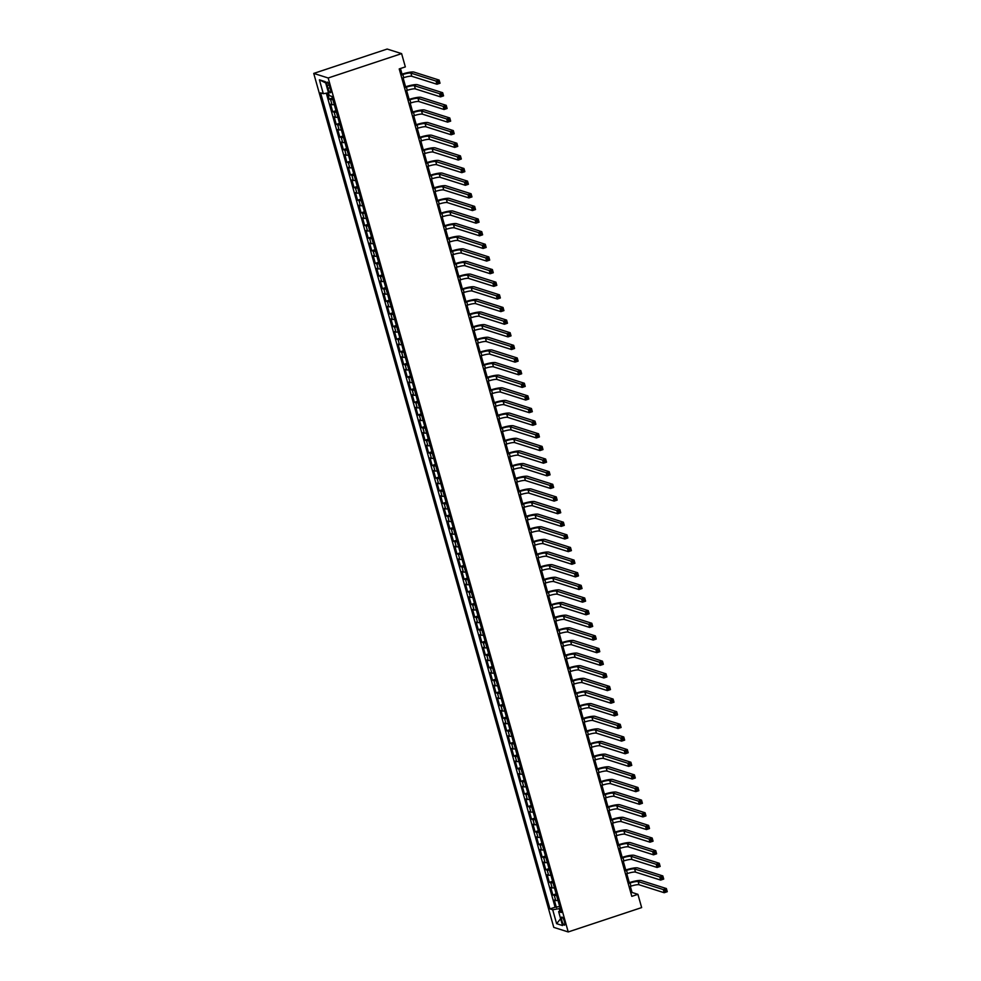 <?xml version="1.0" encoding="UTF-8"?>
<svg xmlns="http://www.w3.org/2000/svg" width="981" height="981" viewBox="0 0 981 981"><rect width="100%" height="100%" fill="white"/><g stroke="black" fill="none" stroke-linecap="round" stroke-linejoin="round"><path stroke-width="1.47" d="M564.406 921.539A4.267 1.079 -108.4 0 0 561.806 917.088A4.267 1.079 -108.4 0 0 561.905 920.742A4.267 1.079 -108.4 0 0 564.492 925.181A4.267 1.079 -108.4 0 0 564.406 921.539M313.736 73.416L553.775 927.376L568.22 931.95L328.181 77.99L313.736 73.416L387.164 49.05L401.609 53.624L328.181 77.99M327.433 92.987L329.162 99.13L332.436 98.051M334.263 104.562A5.334 0.932 164.3 0 1 332.007 104.636L330.585 104.182L332.718 111.76L335.98 110.681M337.82 117.193A5.334 0.932 -15.7 0 1 335.563 117.266L334.141 116.813L336.262 124.403L339.536 123.312M341.363 129.823A5.334 0.932 -15.7 0 1 339.107 129.897L337.685 129.455L339.818 137.033L343.092 135.942M344.92 142.453A5.334 0.932 -15.7 0 1 342.663 142.539L341.241 142.086L343.362 149.664L346.636 148.572M348.463 155.084A5.334 0.932 -15.7 0 1 346.207 155.17L344.785 154.716L346.918 162.294L350.192 161.215M352.02 167.726A5.334 0.932 -15.7 0 1 349.763 167.8L348.341 167.346L350.475 174.925L353.736 173.845M355.576 180.357A5.334 0.932 -15.7 0 1 353.319 180.43L351.885 179.977L354.018 187.555L357.292 186.476M359.12 192.987A5.334 0.932 -15.7 0 1 356.863 193.061L355.441 192.619L357.575 200.198L360.836 199.106M362.676 205.618A5.334 0.932 -15.7 0 1 360.419 205.703L358.997 205.25L361.118 212.828L364.392 211.737M366.22 218.248A5.334 0.932 -15.7 0 1 363.963 218.334L362.541 217.88L364.674 225.458L367.949 224.367M369.776 230.878A5.334 0.932 -15.7 0 1 367.519 230.964L366.097 230.51L368.218 238.089L371.492 237.01M373.32 243.521A5.334 0.932 -15.7 0 1 371.063 243.595L369.641 243.141L371.774 250.719L375.049 249.64M376.876 256.151A5.334 0.932 -15.7 0 1 374.619 256.225L373.197 255.771L375.331 263.362L378.592 262.27M380.42 268.782A5.334 0.932 -15.7 0 1 378.175 268.855L376.741 268.414L378.874 275.992L382.149 274.901M383.976 281.412A5.334 0.932 -15.7 0 1 381.719 281.498L380.297 281.044L382.431 288.622L385.692 287.531M387.532 294.042A5.334 0.932 -15.7 0 1 385.275 294.128L383.841 293.675L385.974 301.253L389.249 300.174M391.076 306.685A5.334 0.932 -15.7 0 1 388.819 306.759L387.397 306.305L389.531 313.883L392.805 312.804M394.632 319.315A5.334 0.932 -15.7 0 1 392.375 319.389L390.953 318.935L393.074 326.514L396.349 325.434M398.176 331.946A5.334 0.932 -15.7 0 1 395.919 332.019L394.497 331.566L396.631 339.156L399.905 338.065M401.732 344.576A5.334 0.932 -15.7 0 1 399.475 344.65L398.053 344.208L400.187 351.787L403.449 350.695M405.276 357.207A5.334 0.932 -15.7 0 1 403.032 357.292L401.597 356.839L403.731 364.417L407.005 363.326M408.832 369.837A5.334 0.932 -15.7 0 1 406.575 369.923L405.153 369.469L407.287 377.047L410.549 375.968M412.388 382.48A5.334 0.932 -15.7 0 1 410.132 382.553L408.697 382.1L410.831 389.678L414.105 388.599M415.932 395.11A5.334 0.932 -15.7 0 1 413.675 395.184L412.253 394.73L414.387 402.308L417.661 401.229M419.488 407.74A5.334 0.932 -15.7 0 1 417.232 407.814L415.809 407.373L417.931 414.951L421.205 413.859M423.032 420.371A5.334 0.932 -15.7 0 1 420.775 420.457L419.353 420.003L421.487 427.581L424.761 426.49M426.588 433.001A5.334 0.932 -15.7 0 1 424.332 433.087L422.909 432.633L425.043 440.211L428.305 439.12M430.132 445.632A5.334 0.932 -15.7 0 1 427.888 445.717L426.453 445.264L428.587 452.842L431.861 451.763M433.688 458.274A5.334 0.932 -15.7 0 1 431.432 458.348L430.009 457.894L432.143 465.472L435.405 464.393M437.244 470.905A5.334 0.932 -15.7 0 1 434.988 470.978L433.553 470.524L435.687 478.103L438.961 477.024M440.788 483.535A5.334 0.932 -15.7 0 1 438.532 483.608L437.109 483.167L439.243 490.745L442.505 489.654M444.344 496.165A5.334 0.932 -15.7 0 1 442.088 496.251L440.665 495.797L442.787 503.376L446.061 502.284M447.888 508.796A5.334 0.932 -15.7 0 1 445.632 508.881L444.209 508.428L446.343 516.006L449.617 514.927M451.444 521.438A5.334 0.932 -15.7 0 1 449.188 521.512L447.765 521.058L449.887 528.636L453.161 527.557M454.988 534.069A5.334 0.932 -15.7 0 1 452.744 534.142L451.309 533.689L453.443 541.267L456.717 540.188M458.544 546.699A5.334 0.932 -15.7 0 1 456.288 546.773L454.865 546.319L456.999 553.909L460.261 552.818M462.1 559.329A5.334 0.932 -15.7 0 1 459.844 559.403L458.409 558.962L460.543 566.54L463.817 565.448M465.644 571.96A5.334 0.932 -15.7 0 1 463.388 572.046L461.965 571.592L464.099 579.17L467.361 578.079M469.2 584.59A5.334 0.932 -15.7 0 1 466.944 584.676L465.521 584.222L467.643 591.801L470.917 590.721M472.744 597.233A5.334 0.932 -15.7 0 1 470.488 597.306L469.065 596.853L471.199 604.431L474.473 603.352M476.3 609.863A5.334 0.932 -15.7 0 1 474.044 609.937L472.621 609.483L474.743 617.061L478.017 615.982M479.844 622.494A5.334 0.932 -15.7 0 1 477.6 622.567L476.165 622.113L478.299 629.704L481.573 628.613M483.4 635.124A5.334 0.932 -15.7 0 1 481.144 635.197L479.721 634.756L481.855 642.334L485.117 641.243M486.956 647.754A5.334 0.932 -15.7 0 1 484.7 647.84L483.265 647.386L485.399 654.965L488.673 653.873M490.5 660.385A5.334 0.932 -15.7 0 1 488.244 660.471L486.821 660.017L488.955 667.595L492.217 666.516M494.056 673.027A5.334 0.932 -15.7 0 1 491.8 673.101L490.377 672.647L492.499 680.225L495.773 679.146M497.6 685.658A5.334 0.932 -15.7 0 1 495.344 685.731L493.921 685.278L496.055 692.856L499.329 691.777M501.156 698.288A5.334 0.932 -15.7 0 1 498.9 698.362L497.477 697.92L499.599 705.498L502.873 704.407M504.7 710.918A5.334 0.932 -15.7 0 1 502.456 711.004L501.021 710.551L503.155 718.129L506.429 717.037M508.256 723.549A5.334 0.932 -15.7 0 1 506 723.635L504.577 723.181L506.711 730.759L509.973 729.68M511.812 736.191A5.334 0.932 -15.7 0 1 509.556 736.265L508.121 735.811L510.255 743.39L513.529 742.31M515.356 748.822A5.334 0.932 -15.7 0 1 513.1 748.895L511.677 748.442L513.811 756.02L517.073 754.941M518.912 761.452A5.334 0.932 -15.7 0 1 516.656 761.526L515.233 761.072L517.355 768.663L520.629 767.571M522.456 774.083A5.334 0.932 -15.7 0 1 520.2 774.156L518.777 773.715L520.911 781.293L524.185 780.202M526.012 786.713A5.334 0.932 -15.7 0 1 523.756 786.799L522.333 786.345L524.455 793.923L527.729 792.832M529.556 799.343A5.334 0.932 -15.7 0 1 527.3 799.429L525.877 798.975L528.011 806.554L531.285 805.475M533.112 811.986A5.334 0.932 -15.7 0 1 530.856 812.06L529.433 811.606L531.567 819.184L534.829 818.105M536.668 824.616A5.334 0.932 -15.7 0 1 534.412 824.69L532.977 824.236L535.111 831.814L538.385 830.735M540.212 837.247A5.334 0.932 -15.7 0 1 537.956 837.32L536.533 836.867L538.667 844.457L541.929 843.366M543.768 849.877A5.334 0.932 -15.7 0 1 541.512 849.951L540.09 849.509L542.211 857.087L545.485 855.996M547.312 862.507A5.334 0.932 -15.7 0 1 545.056 862.593L543.633 862.14L545.767 869.718L549.041 868.626M550.868 875.138A5.334 0.932 -15.7 0 1 548.612 875.224L547.19 874.77L549.311 882.348L552.585 881.269M554.412 887.78A5.334 0.932 -15.7 0 1 552.156 887.854L550.733 887.4L552.867 894.979L556.141 893.899M401.609 53.624L405.337 66.892L399.218 68.928L631.801 896.352L637.92 894.329L632.058 892.465L630.342 886.37M327.2 85.617L327.985 88.4A4.132 1.042 -108.4 0 0 330.487 92.704A4.132 1.042 -108.4 0 0 330.401 89.161L329.616 86.389A4.132 1.042 -108.4 0 0 327.102 82.085A4.132 1.042 -108.4 0 0 327.2 85.617L329.15 84.967M560.752 910.307L558.643 911.656L561.377 912.514L331.983 96.457L329.248 95.586L325.349 81.693L319.414 79.817L323.313 93.71L320.591 92.839L549.973 908.909L552.708 909.767L559.158 908.639L559.795 910.92M558.643 911.656L562.542 925.549L556.607 923.673L552.708 909.767M332.841 99.51A5.334 0.932 164.3 0 1 330.585 99.584L329.162 99.13M326.305 93.183L555.111 907.204L559.685 906.53M557.968 900.411A5.334 0.932 -15.7 0 1 555.712 900.484L554.29 900.031L556.423 907.609M556.546 895.359A5.334 0.932 164.3 0 1 554.29 895.432L552.867 894.979M553.002 882.728A5.334 0.932 164.3 0 1 550.746 882.802L549.311 882.348M549.446 870.086A5.334 0.932 164.3 0 1 547.19 870.172L545.767 869.718M545.89 857.455A5.334 0.932 164.3 0 1 543.646 857.541L542.211 857.087M542.346 844.825A5.334 0.932 164.3 0 1 540.09 844.899L538.667 844.457M538.79 832.195A5.334 0.932 164.3 0 1 536.533 832.268L535.111 831.814M535.246 819.564A5.334 0.932 164.3 0 1 532.99 819.638L531.567 819.184M531.69 806.922A5.334 0.932 164.3 0 1 529.433 807.007L528.011 806.554M528.146 794.291A5.334 0.932 164.3 0 1 525.89 794.377L524.455 793.923M524.59 781.661A5.334 0.932 164.3 0 1 522.333 781.747L520.911 781.293M521.034 769.03A5.334 0.932 164.3 0 1 518.79 769.104L517.355 768.663M517.49 756.4A5.334 0.932 164.3 0 1 515.233 756.474L513.811 756.02M513.934 743.77A5.334 0.932 164.3 0 1 511.677 743.843L510.255 743.39M510.39 731.127A5.334 0.932 164.3 0 1 508.133 731.213L506.711 730.759M506.834 718.497A5.334 0.932 164.3 0 1 504.577 718.582L503.155 718.129M503.29 705.866A5.334 0.932 164.3 0 1 501.033 705.94L499.599 705.498M499.734 693.236A5.334 0.932 164.3 0 1 497.477 693.309L496.055 692.856M496.178 680.606A5.334 0.932 164.3 0 1 493.934 680.679L492.499 680.225M492.634 667.975A5.334 0.932 164.3 0 1 490.377 668.049L488.955 667.595M489.078 655.333A5.334 0.932 164.3 0 1 486.821 655.418L485.399 654.965M485.534 642.702A5.334 0.932 164.3 0 1 483.277 642.788L481.855 642.334M481.978 630.072A5.334 0.932 164.3 0 1 479.721 630.145L478.299 629.704M478.434 617.441A5.334 0.932 164.3 0 1 476.177 617.515L474.743 617.061M474.878 604.811A5.334 0.932 164.3 0 1 472.621 604.885L471.199 604.431M471.321 592.181A5.334 0.932 164.3 0 1 469.077 592.254L467.643 591.801M467.778 579.538A5.334 0.932 164.3 0 1 465.521 579.624L464.099 579.17M464.221 566.908A5.334 0.932 164.3 0 1 461.965 566.993L460.543 566.54M460.678 554.277A5.334 0.932 164.3 0 1 458.421 554.351L456.999 553.909M457.121 541.647A5.334 0.932 164.3 0 1 454.865 541.72L453.443 541.267M453.578 529.017A5.334 0.932 164.3 0 1 451.321 529.09L449.887 528.636M450.021 516.374A5.334 0.932 164.3 0 1 447.765 516.46L446.343 516.006M446.465 503.744A5.334 0.932 164.3 0 1 444.221 503.829L442.787 503.376M442.921 491.113A5.334 0.932 164.3 0 1 440.665 491.187L439.243 490.745M439.365 478.483A5.334 0.932 164.3 0 1 437.109 478.556L435.687 478.103M435.822 465.852A5.334 0.932 164.3 0 1 433.565 465.926L432.143 465.472M432.265 453.222A5.334 0.932 164.3 0 1 430.009 453.296L428.587 452.842M428.722 440.579A5.334 0.932 164.3 0 1 426.465 440.665L425.043 440.211M425.165 427.949A5.334 0.932 164.3 0 1 422.909 428.035L421.487 427.581M421.622 415.319A5.334 0.932 164.3 0 1 419.365 415.392L417.931 414.951M418.065 402.688A5.334 0.932 164.3 0 1 415.809 402.762L414.387 402.308M414.509 390.058A5.334 0.932 164.3 0 1 412.253 390.131L410.831 389.678M410.965 377.427A5.334 0.932 164.3 0 1 408.709 377.501L407.287 377.047M407.409 364.785A5.334 0.932 164.3 0 1 405.153 364.871L403.731 364.417M403.865 352.154A5.334 0.932 164.3 0 1 401.609 352.24L400.187 351.787M400.309 339.524A5.334 0.932 164.3 0 1 398.053 339.598L396.631 339.156M396.765 326.894A5.334 0.932 164.3 0 1 394.509 326.967L393.074 326.514M393.209 314.263A5.334 0.932 164.3 0 1 390.953 314.337L389.531 313.883M389.653 301.621A5.334 0.932 164.3 0 1 387.397 301.707L385.974 301.253M386.109 288.99A5.334 0.932 164.3 0 1 383.853 289.076L382.431 288.622M382.553 276.36A5.334 0.932 164.3 0 1 380.297 276.446L378.874 275.992M379.009 263.73A5.334 0.932 164.3 0 1 376.753 263.803L375.331 263.362M375.453 251.099A5.334 0.932 164.3 0 1 373.197 251.173L371.774 250.719M371.909 238.469A5.334 0.932 164.3 0 1 369.653 238.542L368.218 238.089M368.353 225.826A5.334 0.932 164.3 0 1 366.097 225.912L364.674 225.458M364.797 213.196A5.334 0.932 164.3 0 1 362.541 213.282L361.118 212.828M361.253 200.565A5.334 0.932 164.3 0 1 358.997 200.639L357.575 200.198M357.697 187.935A5.334 0.932 164.3 0 1 355.441 188.009L354.018 187.555M354.153 175.305A5.334 0.932 164.3 0 1 351.897 175.378L350.475 174.925M350.597 162.674A5.334 0.932 164.3 0 1 348.341 162.748L346.918 162.294M347.053 150.032A5.334 0.932 164.3 0 1 344.797 150.118L343.362 149.664M343.497 137.401A5.334 0.932 164.3 0 1 341.241 137.487L339.818 137.033M339.941 124.771A5.334 0.932 164.3 0 1 337.685 124.845L336.262 124.403M336.397 112.141A5.334 0.932 164.3 0 1 334.141 112.214L332.718 111.76M637.92 894.329L641.648 907.584L568.22 931.95M629.287 882.63L626.798 873.74M625.743 870L623.242 861.097M622.187 857.369L619.685 848.467M618.643 844.727L616.142 835.837M615.087 832.096L612.585 823.206M611.543 819.466L609.042 810.576M607.987 806.836L605.485 797.945M604.431 794.205L601.942 785.303M600.887 781.575L598.385 772.672M597.331 768.932L594.829 760.042M593.787 756.302L591.285 747.412M590.231 743.672L587.729 734.781M586.687 731.041L584.186 722.139M583.131 718.411L580.629 709.508M579.575 705.78L577.086 696.878M576.031 693.138L573.529 684.248M572.475 680.507L569.973 671.617M568.931 667.877L566.429 658.987M565.375 655.247L562.873 646.344M561.831 642.616L559.329 633.714M558.275 629.974L555.773 621.083M554.731 617.343L552.229 608.453M551.175 604.713L548.673 595.823M547.619 592.083L545.117 583.192M544.075 579.452L541.573 570.55M540.519 566.822L538.017 557.919M536.975 554.179L534.473 545.289M533.419 541.549L530.917 532.658M529.875 528.918L527.373 520.028M526.319 516.288L523.817 507.385M522.763 503.658L520.261 494.755M519.219 491.027L516.717 482.125M515.663 478.385L513.161 469.494M512.119 465.754L509.617 456.864M508.563 453.124L506.061 444.234M505.019 440.494L502.517 431.591M501.463 427.863L498.961 418.961M497.907 415.233L495.405 406.33M494.363 402.59L491.861 393.7M490.807 389.96L488.305 381.069M487.263 377.329L484.761 368.439M483.707 364.699L481.205 355.796M480.163 352.069L477.661 343.166M476.607 339.426L474.105 330.536M473.05 326.796L470.561 317.905M469.507 314.165L467.005 305.275M465.95 301.535L463.449 292.645M462.407 288.904L459.905 280.002M458.85 276.274L456.349 267.372M455.307 263.631L452.805 254.741M451.75 251.001L449.249 242.111M448.194 238.371L445.705 229.48M444.651 225.74L442.149 216.838M441.094 213.11L438.593 204.207M437.551 200.48L435.049 191.577M433.994 187.837L431.493 178.947M430.451 175.207L427.949 166.316M426.894 162.576L424.393 153.686M423.338 149.946L420.849 141.043M419.794 137.315L417.293 128.413M416.238 124.673L413.737 115.783M412.694 112.042L410.193 103.152M409.138 99.412L406.637 90.522M405.594 86.782L403.093 77.891M402.038 74.151L400.456 68.511M560.188 908.308L559.158 908.639M630.82 892.882L632.058 892.465M328.476 92.815L323.313 93.71M555.111 907.204L549.973 908.909M325.704 82.944L319.414 79.817M556.607 923.673L560.629 918.731M401.854 78.296L403.718 77.683A6.659 1.165 164.3 0 1 411.787 76.273L436.95 84.243L436.067 81.08L439.12 80.074L413.957 72.091A9.994 1.741 -15.7 0 0 401.854 74.213L400.8 74.556M400.959 75.132L402.823 74.519A6.659 1.165 164.3 0 1 410.892 73.109L436.067 81.08L437.759 81.889L438.115 83.152L439.329 82.747L438.973 81.484L437.759 81.889M438.973 81.484L439.12 80.074L440.015 83.226L436.95 84.243L438.115 83.152M440.015 83.226L439.329 82.747M405.398 90.926L407.262 90.313A6.659 1.165 164.3 0 1 415.331 88.903L440.506 96.874L439.611 93.71L442.676 92.704L417.501 84.722A9.994 1.741 -15.7 0 0 405.398 86.843L404.356 87.186M404.515 87.775L406.379 87.15A6.659 1.165 164.3 0 1 414.448 85.739L439.611 93.71L441.303 94.519L441.658 95.782L442.885 95.378L442.529 94.115L441.303 94.519M442.529 94.115L442.676 92.704L443.559 95.856L440.506 96.874L441.658 95.782M443.559 95.856L442.885 95.378M408.954 103.557L410.818 102.944A6.659 1.165 164.3 0 1 418.887 101.534L444.05 109.504L443.167 106.353L446.22 105.335L421.057 97.364A9.994 1.741 -15.7 0 0 408.954 99.473L407.9 99.829M408.059 100.405L409.923 99.78A6.659 1.165 164.3 0 1 418.004 98.37L443.167 106.353L444.859 107.15L445.215 108.413L446.429 108.008L446.085 106.745L444.859 107.15M446.085 106.745L446.22 105.335L447.115 108.486L444.05 109.504L445.215 108.413M447.115 108.486L446.429 108.008M412.498 116.199L414.362 115.574A6.659 1.165 164.3 0 1 422.443 114.164L447.606 122.135L446.711 118.983L449.776 117.965L424.614 109.995A9.994 1.741 -15.7 0 0 412.498 112.104L411.456 112.459M411.615 113.036L413.479 112.423A6.659 1.165 164.3 0 1 421.548 111L446.711 118.983L448.403 119.78L448.758 121.043L449.985 120.638L449.629 119.375L448.403 119.78M449.629 119.375L449.776 117.965L450.659 121.129L447.606 122.135L448.758 121.043M450.659 121.129L449.985 120.638M416.054 128.83L417.918 128.204A6.659 1.165 164.3 0 1 425.987 126.794L451.15 134.777L450.267 131.613L453.32 130.596L428.157 122.625A9.994 1.741 -15.7 0 0 416.054 124.746L415 125.09M415.171 125.666L417.035 125.053A6.659 1.165 164.3 0 1 425.104 123.643L450.267 131.613L451.959 132.423L452.315 133.686L453.541 133.269L453.185 132.006L451.959 132.423M453.185 132.006L453.32 130.596L454.215 133.759L451.15 134.777L452.315 133.686M454.215 133.759L453.541 133.269M419.61 141.46L421.462 140.835A6.659 1.165 164.3 0 1 429.543 139.425L454.706 147.408L453.811 144.244L456.876 143.226L431.714 135.255A9.994 1.741 -15.7 0 0 419.598 137.377L418.556 137.72M418.715 138.296L420.579 137.683A6.659 1.165 164.3 0 1 428.648 136.273L453.811 144.244L455.503 145.053L455.858 146.316L457.085 145.911L456.729 144.648L455.503 145.053M456.729 144.648L456.876 143.226L457.759 146.39L454.706 147.408L455.858 146.316M457.759 146.39L457.085 145.911M423.154 154.091L425.018 153.477A6.659 1.165 164.3 0 1 433.087 152.067L458.25 160.038L457.367 156.874L460.432 155.869L435.257 147.886A9.994 1.741 -15.7 0 0 423.154 150.007L422.1 150.351M422.271 150.939L424.135 150.314A6.659 1.165 164.3 0 1 432.204 148.904L457.367 156.874L459.059 157.683L459.415 158.947L460.641 158.542L460.285 157.279L459.059 157.683M460.285 157.279L460.432 155.869L461.315 159.02L458.25 160.038L459.415 158.947M461.315 159.02L460.641 158.542M426.71 166.721L428.574 166.108A6.659 1.165 164.3 0 1 436.643 164.698L461.806 172.668L460.923 169.517L463.976 168.499L438.814 160.516A9.994 1.741 -15.7 0 0 426.71 162.638L425.656 162.981M425.815 163.569L427.679 162.944A6.659 1.165 164.3 0 1 435.748 161.534L460.923 169.517L462.615 170.314L462.971 171.577L464.185 171.172L463.829 169.909L462.615 170.314M463.829 169.909L463.976 168.499L464.859 171.65L461.806 172.668L462.971 171.577M464.859 171.65L464.185 171.172M430.254 179.351L432.118 178.738A6.659 1.165 164.3 0 1 440.187 177.328L465.362 185.299L464.467 182.147L467.532 181.129L442.357 173.159A9.994 1.741 -15.7 0 0 430.254 175.268L429.212 175.624M429.371 176.2L431.235 175.574A6.659 1.165 164.3 0 1 439.304 174.164L464.467 182.147L466.159 182.944L466.515 184.207L467.741 183.803L467.385 182.54L466.159 182.944M467.385 182.54L467.532 181.129L468.415 184.281L465.362 185.299L466.515 184.207M468.415 184.281L467.741 183.803M433.81 191.994L435.674 191.369A6.659 1.165 164.3 0 1 443.743 189.958L468.906 197.929L468.023 194.778L471.076 193.76L445.914 185.789A9.994 1.741 -15.7 0 0 433.81 187.898L432.756 188.254M432.915 188.83L434.779 188.217A6.659 1.165 164.3 0 1 442.86 186.807L468.023 194.778L469.715 195.575L470.071 196.838L471.285 196.433L470.941 195.17L469.715 195.575M470.941 195.17L471.076 193.76L471.971 196.923L468.906 197.929L470.071 196.838M471.971 196.923L471.285 196.433M437.354 204.624L439.218 203.999A6.659 1.165 164.3 0 1 447.287 202.589L472.462 210.572L471.567 207.408L474.632 206.39L449.47 198.42A9.994 1.741 -15.7 0 0 437.354 200.541L436.312 200.884M436.471 201.461L438.335 200.847A6.659 1.165 164.3 0 1 446.404 199.437L471.567 207.408L473.259 208.217L473.615 209.48L474.841 209.076L474.485 207.813L473.259 208.217M474.485 207.813L474.632 206.39L475.515 209.554L472.462 210.572L473.615 209.48M475.515 209.554L474.841 209.076M440.91 217.255L442.774 216.642A6.659 1.165 164.3 0 1 450.843 215.219L476.006 223.202L475.123 220.038L478.176 219.021L453.014 211.05A9.994 1.741 -15.7 0 0 440.91 213.171L439.856 213.515M440.028 214.091L441.879 213.478A6.659 1.165 164.3 0 1 449.96 212.068L475.123 220.038L476.815 220.848L477.171 222.111L478.397 221.706L478.041 220.443L476.815 220.848M478.041 220.443L478.176 219.021L479.071 222.184L476.006 223.202L477.171 222.111M479.071 222.184L478.397 221.706M444.467 229.885L446.318 229.272A6.659 1.165 164.3 0 1 454.399 227.862L479.562 235.832L478.667 232.669L481.732 231.663L456.57 223.68A9.994 1.741 -15.7 0 0 444.454 225.802L443.412 226.145M443.571 226.734L445.435 226.108A6.659 1.165 164.3 0 1 453.504 224.698L478.667 232.669L480.359 233.478L480.715 234.741L481.941 234.336L481.585 233.073L480.359 233.478M481.585 233.073L481.732 231.663L482.615 234.815L479.562 235.832L480.715 234.741M482.615 234.815L481.941 234.336M448.01 242.515L449.874 241.902A6.659 1.165 164.3 0 1 457.943 240.492L483.106 248.463L482.223 245.311L485.288 244.294L460.114 236.311A9.994 1.741 -15.7 0 0 448.01 238.432L446.956 238.788M447.128 239.364L448.991 238.739A6.659 1.165 164.3 0 1 457.06 237.328L482.223 245.311L483.915 246.108L484.271 247.371L485.497 246.967L485.141 245.704L483.915 246.108M485.141 245.704L485.288 244.294L486.171 247.445L483.106 248.463L484.271 247.371M486.171 247.445L485.497 246.967M451.567 255.146L453.43 254.533A6.659 1.165 164.3 0 1 461.499 253.123L486.662 261.093L485.779 257.942L488.832 256.924L463.67 248.953A9.994 1.741 -15.7 0 0 451.567 251.062L450.512 251.418M450.671 251.994L452.535 251.381A6.659 1.165 164.3 0 1 460.604 249.959L485.779 257.942L487.471 258.739L487.827 260.002L489.041 259.597L488.685 258.334L487.471 258.739M488.685 258.334L488.832 256.924L489.715 260.088L486.662 261.093L487.827 260.002M489.715 260.088L489.041 259.597M455.11 267.788L456.974 267.163A6.659 1.165 164.3 0 1 465.043 265.753L490.218 273.724L489.323 270.572L492.388 269.554L467.214 261.584A9.994 1.741 -15.7 0 0 455.11 263.693L454.068 264.048M454.228 264.625L456.091 264.012A6.659 1.165 164.3 0 1 464.16 262.601L489.323 270.572L491.015 271.369L491.371 272.644L492.597 272.228L492.241 270.964L491.015 271.369M492.241 270.964L492.388 269.554L493.271 272.718L490.218 273.724L491.371 272.644M493.271 272.718L492.597 272.228M458.667 280.419L460.53 279.793A6.659 1.165 164.3 0 1 468.599 278.383L493.762 286.366L492.879 283.202L495.932 282.185L470.77 274.214A9.994 1.741 -15.7 0 0 458.667 276.335L457.612 276.679M457.771 277.255L459.635 276.642A6.659 1.165 164.3 0 1 467.716 275.232L492.879 283.202L494.571 284.012L494.927 285.275L496.141 284.87L495.785 283.607L494.571 284.012M495.785 283.607L495.932 282.185L496.827 285.348L493.762 286.366L494.927 285.275M496.827 285.348L496.141 284.87M462.21 293.049L464.074 292.436A6.659 1.165 164.3 0 1 472.143 291.014L497.318 298.997L496.423 295.833L499.488 294.827L474.326 286.844A9.994 1.741 -15.7 0 0 462.21 288.966L461.168 289.309M461.328 289.886L463.191 289.272A6.659 1.165 164.3 0 1 471.26 287.862L496.423 295.833L498.115 296.642L498.471 297.905L499.697 297.501L499.341 296.237L498.115 296.642M499.341 296.237L499.488 294.827L500.371 297.979L497.318 298.997L498.471 297.905M500.371 297.979L499.697 297.501M465.767 305.68L467.63 305.066A6.659 1.165 164.3 0 1 475.699 303.656L500.862 311.627L499.979 308.463L503.032 307.458L477.87 299.475A9.994 1.741 -15.7 0 0 465.767 301.596L464.712 301.94M464.884 302.528L466.735 301.903A6.659 1.165 164.3 0 1 474.816 300.493L499.979 308.463L501.671 309.273L502.027 310.536L503.253 310.131L502.897 308.868L501.671 309.273M502.897 308.868L503.032 307.458L503.927 310.609L500.862 311.627L502.027 310.536M503.927 310.609L503.253 310.131M469.323 318.31L471.174 317.697A6.659 1.165 164.3 0 1 479.255 316.287L504.418 324.257L503.523 321.106L506.588 320.088L481.426 312.117A9.994 1.741 -15.7 0 0 469.31 314.227L468.268 314.582M468.428 315.159L470.291 314.533A6.659 1.165 164.3 0 1 478.36 313.123L503.523 321.106L505.215 321.903L505.571 323.166L506.797 322.761L506.441 321.498L505.215 321.903M506.441 321.498L506.588 320.088L507.471 323.24L504.418 324.257L505.571 323.166M507.471 323.24L506.797 322.761M472.867 330.953L474.73 330.327A6.659 1.165 164.3 0 1 482.799 328.917L507.962 336.888L507.079 333.736L510.145 332.718L484.97 324.748A9.994 1.741 -15.7 0 0 472.867 326.857L471.812 327.213M471.984 327.789L473.848 327.176A6.659 1.165 164.3 0 1 481.916 325.753L507.079 333.736L508.771 334.533L509.127 335.796L510.353 335.392L509.997 334.129L508.771 334.533M509.997 334.129L510.145 332.718L511.027 335.882L507.962 336.888L509.127 335.796M511.027 335.882L510.353 335.392M476.423 343.583L478.287 342.958A6.659 1.165 164.3 0 1 486.355 341.547L511.518 349.53L510.635 346.367L513.688 345.349L488.526 337.378A9.994 1.741 -15.7 0 0 476.423 339.5L475.368 339.843M475.527 340.419L477.391 339.806A6.659 1.165 164.3 0 1 485.46 338.396L510.635 346.367L512.327 347.176L512.683 348.439L513.897 348.022L513.541 346.759L512.327 347.176M513.541 346.759L513.688 345.349L514.571 348.513L511.518 349.53L512.683 348.439M514.571 348.513L513.897 348.022M479.967 356.213L481.83 355.588A6.659 1.165 164.3 0 1 489.899 354.178L515.074 362.161L514.179 358.997L517.245 357.979L492.07 350.009A9.994 1.741 -15.7 0 0 479.967 352.13L478.924 352.473M479.084 353.05L480.948 352.437A6.659 1.165 164.3 0 1 489.016 351.026L514.179 358.997L515.871 359.806L516.227 361.069L517.453 360.665L517.097 359.402L515.871 359.806M517.097 359.402L517.245 357.979L518.127 361.143L515.074 362.161L516.227 361.069M518.127 361.143L517.453 360.665M483.523 368.844L485.387 368.231A6.659 1.165 164.3 0 1 493.455 366.82L518.618 374.791L517.735 371.627L520.788 370.622L495.626 362.639A9.994 1.741 -15.7 0 0 483.523 364.76L482.468 365.104M482.627 365.692L484.491 365.067A6.659 1.165 164.3 0 1 492.572 363.657L517.735 371.627L519.427 372.437L519.783 373.7L520.997 373.295L520.641 372.032L519.427 372.437M520.641 372.032L520.788 370.622L521.684 373.773L518.618 374.791L519.783 373.7M521.684 373.773L520.997 373.295M487.067 381.474L488.93 380.861A6.659 1.165 164.3 0 1 496.999 379.451L522.174 387.421L521.279 384.27L524.345 383.252L499.182 375.269A9.994 1.741 -15.7 0 0 487.067 377.391L486.024 377.734M486.184 378.323L488.048 377.697A6.659 1.165 164.3 0 1 496.116 376.287L521.279 384.27L522.971 385.067L523.327 386.33L524.553 385.925L524.197 384.662L522.971 385.067M524.197 384.662L524.345 383.252L525.227 386.404L522.174 387.421L523.327 386.33M525.227 386.404L524.553 385.925M490.623 394.104L492.487 393.491A6.659 1.165 164.3 0 1 500.555 392.081L525.718 400.052L524.835 396.9L527.888 395.883L502.726 387.912A9.994 1.741 -15.7 0 0 490.623 390.021L489.568 390.377M489.74 390.953L491.591 390.328A6.659 1.165 164.3 0 1 499.672 388.917L524.835 396.9L526.527 397.697L526.883 398.96L528.109 398.556L527.753 397.293L526.527 397.697M527.753 397.293L527.888 395.883L528.784 399.034L525.718 400.052L526.883 398.96M528.784 399.034L528.109 398.556M494.166 406.747L496.03 406.122A6.659 1.165 164.3 0 1 504.111 404.712L529.274 412.682L528.379 409.531L531.444 408.513L506.282 400.542A9.994 1.741 -15.7 0 0 494.166 402.651L493.124 403.007M493.284 403.583L495.147 402.97A6.659 1.165 164.3 0 1 503.216 401.56L528.379 409.531L530.071 410.328L530.427 411.591L531.653 411.186L531.297 409.923L530.071 410.328M531.297 409.923L531.444 408.513L532.327 411.677L529.274 412.682L530.427 411.591M532.327 411.677L531.653 411.186M497.723 419.377L499.587 418.752A6.659 1.165 164.3 0 1 507.655 417.342L532.818 425.325L531.935 422.161L534.988 421.143L509.826 413.173A9.994 1.741 -15.7 0 0 497.723 415.294L496.668 415.637M496.84 416.214L498.704 415.601A6.659 1.165 164.3 0 1 506.772 414.19L531.935 422.161L533.627 422.97L533.983 424.233L535.209 423.829L534.853 422.553L533.627 422.97M534.853 422.553L534.988 421.143L535.884 424.307L532.818 425.325L533.983 424.233M535.884 424.307L535.209 423.829M501.279 432.008L503.143 431.395A6.659 1.165 164.3 0 1 511.211 429.972L536.374 437.955L535.491 434.791L538.544 433.774L513.382 425.803A9.994 1.741 -15.7 0 0 501.279 427.924L500.224 428.268M500.384 428.844L502.247 428.231A6.659 1.165 164.3 0 1 510.316 426.821L535.491 434.791L537.183 435.601L537.527 436.864L538.753 436.459L538.397 435.196L537.183 435.601M538.397 435.196L538.544 433.774L539.427 436.937L536.374 437.955L537.527 436.864M539.427 436.937L538.753 436.459M504.823 444.638L506.687 444.025A6.659 1.165 164.3 0 1 514.755 442.615L539.93 450.586L539.035 447.422L542.101 446.416L516.926 438.433A9.994 1.741 -15.7 0 0 504.823 440.555L503.78 440.898M503.94 441.487L505.804 440.861A6.659 1.165 164.3 0 1 513.872 439.451L539.035 447.422L540.727 448.231L541.083 449.494L542.309 449.09L541.953 447.827L540.727 448.231M541.953 447.827L542.101 446.416L542.984 449.568L539.93 450.586L541.083 449.494M542.984 449.568L542.309 449.09M508.379 457.269L510.243 456.656A6.659 1.165 164.3 0 1 518.311 455.245L543.474 463.216L542.591 460.064L545.644 459.047L520.482 451.064A9.994 1.741 -15.7 0 0 508.379 453.185L507.324 453.541M507.484 454.117L509.347 453.492A6.659 1.165 164.3 0 1 517.416 452.082L542.591 460.064L544.283 460.862L544.639 462.125L545.853 461.72L545.497 460.457L544.283 460.862M545.497 460.457L545.644 459.047L546.54 462.198L543.474 463.216L544.639 462.125M546.54 462.198L545.853 461.72M511.923 469.899L513.786 469.286A6.659 1.165 164.3 0 1 521.855 467.876L547.03 475.846L546.135 472.695L549.201 471.677L524.038 463.706A9.994 1.741 -15.7 0 0 511.923 465.816L510.88 466.171M511.04 466.748L512.904 466.134A6.659 1.165 164.3 0 1 520.972 464.712L546.135 472.695L547.827 473.492L548.183 474.755L549.409 474.35L549.053 473.087L547.827 473.492M549.053 473.087L549.201 471.677L550.083 474.841L547.03 475.846L548.183 474.755M550.083 474.841L549.409 474.35M515.479 482.542L517.343 481.916A6.659 1.165 164.3 0 1 525.411 480.506L550.574 488.477L549.691 485.325L552.744 484.307L527.582 476.337A9.994 1.741 -15.7 0 0 515.479 478.446L514.424 478.802M514.596 479.378L516.447 478.765A6.659 1.165 164.3 0 1 524.528 477.355L549.691 485.325L551.383 486.122L551.739 487.385L552.965 486.981L552.61 485.718L551.383 486.122M552.61 485.718L552.744 484.307L553.64 487.471L550.574 488.477L551.739 487.385M553.64 487.471L552.965 486.981M519.023 495.172L520.886 494.547A6.659 1.165 164.3 0 1 528.967 493.136L554.13 501.119L553.235 497.956L556.301 496.938L531.138 488.967A9.994 1.741 -15.7 0 0 519.023 491.089L517.98 491.432M518.14 492.008L520.004 491.395A6.659 1.165 164.3 0 1 528.072 489.985L553.235 497.956L554.927 498.765L555.283 500.028L556.509 499.623L556.153 498.36L554.927 498.765M556.153 498.36L556.301 496.938L557.183 500.102L554.13 501.119L555.283 500.028M557.183 500.102L556.509 499.623M522.579 507.802L524.443 507.189A6.659 1.165 164.3 0 1 532.511 505.767L557.674 513.75L556.791 510.586L559.844 509.58L534.682 501.598A9.994 1.741 -15.7 0 0 522.579 503.719L521.524 504.062M521.696 504.639L523.56 504.026A6.659 1.165 164.3 0 1 531.628 502.615L556.791 510.586L558.483 511.395L558.839 512.658L560.065 512.254L559.71 510.991L558.483 511.395M559.71 510.991L559.844 509.58L560.74 512.732L557.674 513.75L558.839 512.658M560.74 512.732L560.065 512.254M526.135 520.433L527.999 519.82A6.659 1.165 164.3 0 1 536.067 518.409L561.23 526.38L560.347 523.216L563.401 522.211L538.238 514.228A9.994 1.741 -15.7 0 0 526.135 516.349L525.08 516.693M525.24 517.281L527.104 516.656A6.659 1.165 164.3 0 1 535.172 515.246L560.347 523.216L562.039 524.026L562.383 525.289L563.609 524.884L563.253 523.621L562.039 524.026M563.253 523.621L563.401 522.211L564.283 525.362L561.23 526.38L562.383 525.289M564.283 525.362L563.609 524.884M529.679 533.063L531.543 532.45A6.659 1.165 164.3 0 1 539.611 531.04L564.786 539.01L563.891 535.859L566.957 534.841L541.782 526.871A9.994 1.741 -15.7 0 0 529.679 528.98L528.636 529.335M528.796 529.912L530.66 529.286A6.659 1.165 164.3 0 1 538.728 527.876L563.891 535.859L565.583 536.656L565.939 537.919L567.165 537.514L566.81 536.251L565.583 536.656M566.81 536.251L566.957 534.841L567.84 537.993L564.786 539.01L565.939 537.919M567.84 537.993L567.165 537.514M533.235 545.706L535.099 545.08A6.659 1.165 164.3 0 1 543.167 543.67L568.33 551.641L567.447 548.489L570.501 547.472L545.338 539.501A9.994 1.741 -15.7 0 0 533.235 541.61L532.18 541.966M532.34 542.542L534.204 541.929A6.659 1.165 164.3 0 1 542.272 540.506L567.447 548.489L569.139 549.286L569.495 550.549L570.709 550.145L570.353 548.882L569.139 549.286M570.353 548.882L570.501 547.472L571.396 550.635L568.33 551.641L569.495 550.549M571.396 550.635L570.709 550.145M536.779 558.336L538.643 557.711A6.659 1.165 164.3 0 1 546.711 556.301L571.886 564.283L570.991 561.12L574.057 560.102L548.894 552.131A9.994 1.741 -15.7 0 0 536.779 554.253L535.736 554.596M535.896 555.172L537.76 554.559A6.659 1.165 164.3 0 1 545.828 553.149L570.991 561.12L572.683 561.929L573.039 563.192L574.265 562.775L573.91 561.512L572.683 561.929M573.91 561.512L574.057 560.102L574.94 563.266L571.886 564.283L573.039 563.192M574.94 563.266L574.265 562.775M540.335 570.967L542.199 570.341A6.659 1.165 164.3 0 1 550.267 568.931L575.43 576.914L574.547 573.75L577.601 572.732L552.438 564.762A9.994 1.741 -15.7 0 0 540.335 566.883L539.28 567.226M539.452 567.803L541.304 567.19A6.659 1.165 164.3 0 1 549.385 565.779L574.547 573.75L576.239 574.559L576.595 575.822L577.821 575.418L577.466 574.155L576.239 574.559M577.466 574.155L577.601 572.732L578.496 575.896L575.43 576.914L576.595 575.822M578.496 575.896L577.821 575.418M543.879 583.597L545.743 582.984A6.659 1.165 164.3 0 1 553.824 581.574L578.986 589.544L578.091 586.38L581.157 585.375L555.994 577.392A9.994 1.741 -15.7 0 0 543.879 579.513L542.836 579.857M542.996 580.445L544.86 579.82A6.659 1.165 164.3 0 1 552.928 578.41L578.091 586.38L579.783 587.19L580.139 588.453L581.365 588.048L581.01 586.785L579.783 587.19M581.01 586.785L581.157 585.375L582.04 588.526L578.986 589.544L580.139 588.453M582.04 588.526L581.365 588.048M547.435 596.227L549.299 595.614A6.659 1.165 164.3 0 1 557.367 594.204L582.53 602.175L581.647 599.023L584.701 598.005L559.538 590.022A9.994 1.741 -15.7 0 0 547.435 592.144L546.38 592.487M546.552 593.076L548.416 592.45A6.659 1.165 164.3 0 1 556.485 591.04L581.647 599.023L583.339 599.82L583.695 601.083L584.921 600.679L584.566 599.416L583.339 599.82M584.566 599.416L584.701 598.005L585.596 601.157L582.53 602.175L583.695 601.083M585.596 601.157L584.921 600.679M550.991 608.858L552.855 608.245A6.659 1.165 164.3 0 1 560.924 606.834L586.086 614.805L585.203 611.654L588.257 610.636L563.094 602.665A9.994 1.741 -15.7 0 0 550.991 604.774L549.936 605.13M550.096 605.706L551.96 605.081A6.659 1.165 164.3 0 1 560.028 603.671L585.203 611.654L586.896 612.451L587.239 613.714L588.465 613.309L588.11 612.046L586.896 612.451M588.11 612.046L588.257 610.636L589.14 613.787L586.086 614.805L587.239 613.714M589.14 613.787L588.465 613.309M554.535 621.5L556.399 620.875A6.659 1.165 164.3 0 1 564.467 619.465L589.642 627.435L588.747 624.284L591.813 623.266L566.638 615.295A9.994 1.741 -15.7 0 0 554.535 617.405L553.492 617.76M553.652 618.337L555.516 617.723A6.659 1.165 164.3 0 1 563.585 616.313L588.747 624.284L590.439 625.081L590.795 626.344L592.021 625.939L591.666 624.676L590.439 625.081M591.666 624.676L591.813 623.266L592.696 626.43L589.642 627.435L590.795 626.344M592.696 626.43L592.021 625.939M558.091 634.131L559.955 633.505A6.659 1.165 164.3 0 1 568.024 632.095L593.186 640.078L592.303 636.914L595.357 635.896L570.194 627.926A9.994 1.741 -15.7 0 0 558.091 630.047L557.036 630.391M557.196 630.967L559.06 630.354A6.659 1.165 164.3 0 1 567.128 628.944L592.303 636.914L593.995 637.724L594.351 638.987L595.565 638.57L595.209 637.307L593.995 637.724M595.209 637.307L595.357 635.896L596.252 639.06L593.186 640.078L594.351 638.987M596.252 639.06L595.565 638.57M561.635 646.761L563.499 646.148A6.659 1.165 164.3 0 1 571.567 644.725L596.742 652.708L595.847 649.545L598.913 648.527L573.75 640.556A9.994 1.741 -15.7 0 0 561.635 642.678L560.592 643.021M560.752 643.597L562.616 642.984A6.659 1.165 164.3 0 1 570.684 641.574L595.847 649.545L597.539 650.354L597.895 651.617L599.121 651.212L598.766 649.949L597.539 650.354M598.766 649.949L598.913 648.527L599.796 651.691L596.742 652.708L597.895 651.617M599.796 651.691L599.121 651.212M565.191 659.391L567.055 658.778A6.659 1.165 164.3 0 1 575.124 657.368L600.286 665.339L599.403 662.175L602.457 661.169L577.294 653.187A9.994 1.741 -15.7 0 0 565.191 655.308L564.136 655.651M564.296 656.24L566.16 655.615A6.659 1.165 164.3 0 1 574.241 654.204L599.403 662.175L601.095 662.984L601.451 664.247L602.677 663.843L602.322 662.58L601.095 662.984M602.322 662.58L602.457 661.169L603.352 664.321L600.286 665.339L601.451 664.247M603.352 664.321L602.677 663.843M568.735 672.022L570.599 671.409A6.659 1.165 164.3 0 1 578.68 669.998L603.842 677.969L602.947 674.818L606.013 673.8L580.85 665.817A9.994 1.741 -15.7 0 0 568.735 667.938L567.692 668.294M567.852 668.87L569.716 668.245A6.659 1.165 164.3 0 1 577.784 666.835L602.947 674.818L604.639 675.615L604.995 676.878L606.221 676.473L605.866 675.21L604.639 675.615M605.866 675.21L606.013 673.8L606.896 676.951L603.842 677.969L604.995 676.878M606.896 676.951L606.221 676.473M572.291 684.652L574.155 684.039A6.659 1.165 164.3 0 1 582.224 682.629L607.386 690.599L606.503 687.448L609.557 686.43L584.394 678.46A9.994 1.741 -15.7 0 0 572.291 680.569L571.236 680.924M571.408 681.501L573.272 680.888A6.659 1.165 164.3 0 1 581.341 679.465L606.503 687.448L608.195 688.245L608.551 689.508L609.777 689.103L609.422 687.84L608.195 688.245M609.422 687.84L609.557 686.43L610.452 689.594L607.386 690.599L608.551 689.508M610.452 689.594L609.777 689.103M575.847 697.295L577.711 696.669A6.659 1.165 164.3 0 1 585.78 695.259L610.942 703.23L610.059 700.078L613.113 699.061L587.95 691.09A9.994 1.741 -15.7 0 0 575.847 693.199L574.792 693.555M574.952 694.131L576.816 693.518A6.659 1.165 164.3 0 1 584.884 692.108L610.059 700.078L611.739 700.875L612.095 702.138L613.321 701.734L612.966 700.471L611.739 700.875M612.966 700.471L613.113 699.061L613.996 702.224L610.942 703.23L612.095 702.138M613.996 702.224L613.321 701.734M579.391 709.925L581.255 709.3A6.659 1.165 164.3 0 1 589.323 707.89L614.486 715.872L613.603 712.709L616.669 711.691L591.494 703.72A9.994 1.741 -15.7 0 0 579.391 705.842L578.336 706.185M578.508 706.761L580.372 706.148A6.659 1.165 164.3 0 1 588.441 704.738L613.603 712.709L615.295 713.518L615.651 714.781L616.877 714.376L616.522 713.113L615.295 713.518M616.522 713.113L616.669 711.691L617.552 714.855L614.486 715.872L615.651 714.781M617.552 714.855L616.877 714.376M582.947 722.556L584.811 721.942A6.659 1.165 164.3 0 1 592.88 720.52L618.042 728.503L617.159 725.339L620.213 724.321L595.05 716.351A9.994 1.741 -15.7 0 0 582.947 718.472L581.892 718.815M582.052 719.392L583.916 718.779A6.659 1.165 164.3 0 1 591.984 717.369L617.159 725.339L618.852 726.148L619.207 727.412L620.421 727.007L620.066 725.744L618.852 726.148M620.066 725.744L620.213 724.321L621.108 727.485L618.042 728.503L619.207 727.412M621.108 727.485L620.421 727.007M586.491 735.186L588.355 734.573A6.659 1.165 164.3 0 1 596.423 733.163L621.598 741.133L620.703 737.97L623.769 736.964L598.594 728.981A9.994 1.741 -15.7 0 0 586.491 731.103L585.449 731.446M585.608 732.034L587.472 731.409A6.659 1.165 164.3 0 1 595.541 729.999L620.703 737.97L622.395 738.779L622.751 740.042L623.977 739.637L623.622 738.374L622.395 738.779M623.622 738.374L623.769 736.964L624.652 740.115L621.598 741.133L622.751 740.042M624.652 740.115L623.977 739.637M590.047 747.816L591.911 747.203A6.659 1.165 164.3 0 1 599.98 745.793L625.142 753.764L624.259 750.612L627.313 749.594L602.15 741.611A9.994 1.741 -15.7 0 0 590.047 743.733L588.992 744.088M589.152 744.665L591.016 744.039A6.659 1.165 164.3 0 1 599.097 742.629L624.259 750.612L625.952 751.409L626.307 752.672L627.533 752.268L627.178 751.005L625.952 751.409M627.178 751.005L627.313 749.594L628.208 752.746L625.142 753.764L626.307 752.672M628.208 752.746L627.533 752.268M593.591 760.459L595.455 759.834A6.659 1.165 164.3 0 1 603.536 758.423L628.698 766.394L627.803 763.243L630.869 762.225L605.706 754.254A9.994 1.741 -15.7 0 0 593.591 756.363L592.549 756.719M592.708 757.295L594.572 756.682A6.659 1.165 164.3 0 1 602.641 755.26L627.803 763.243L629.495 764.04L629.851 765.303L631.077 764.898L630.722 763.635L629.495 764.04M630.722 763.635L630.869 762.225L631.752 765.388L628.698 766.394L629.851 765.303M631.752 765.388L631.077 764.898M597.147 773.089L599.011 772.464A6.659 1.165 164.3 0 1 607.08 771.054L632.242 779.037L631.359 775.873L634.413 774.855L609.25 766.884A9.994 1.741 -15.7 0 0 597.147 769.006L596.092 769.349M596.264 769.926L598.128 769.312A6.659 1.165 164.3 0 1 606.197 767.902L631.359 775.873L633.052 776.682L633.407 777.945L634.633 777.528L634.278 776.265L633.052 776.682M634.278 776.265L634.413 774.855L635.308 778.019L632.242 779.037L633.407 777.945M635.308 778.019L634.633 777.528M600.703 785.72L602.567 785.094A6.659 1.165 164.3 0 1 610.636 783.684L635.798 791.667L634.915 788.503L637.969 787.485L612.806 779.515A9.994 1.741 -15.7 0 0 600.703 781.636L599.649 781.98M599.808 782.556L601.672 781.943A6.659 1.165 164.3 0 1 609.741 780.533L634.915 788.503L636.595 789.313L636.951 790.576L638.177 790.171L637.822 788.908L636.595 789.313M637.822 788.908L637.969 787.485L638.852 790.649L635.798 791.667L636.951 790.576M638.852 790.649L638.177 790.171M604.247 798.35L606.111 797.737A6.659 1.165 164.3 0 1 614.18 796.327L639.342 804.297L638.459 801.134L641.525 800.128L616.35 792.145A9.994 1.741 -15.7 0 0 604.247 794.267L603.192 794.61M603.364 795.186L605.228 794.573A6.659 1.165 164.3 0 1 613.297 793.163L638.459 801.134L640.152 801.943L640.507 803.206L641.733 802.801L641.378 801.538L640.152 801.943M641.378 801.538L641.525 800.128L642.408 803.28L639.342 804.297L640.507 803.206M642.408 803.28L641.733 802.801M607.803 810.98L609.667 810.367A6.659 1.165 164.3 0 1 617.736 808.957L642.898 816.928L642.015 813.776L645.069 812.759L619.906 804.776A9.994 1.741 -15.7 0 0 607.803 806.897L606.749 807.24M606.908 807.829L608.772 807.204A6.659 1.165 164.3 0 1 616.841 805.793L642.015 813.776L643.708 814.573L644.063 815.836L645.277 815.432L644.922 814.169L643.708 814.573M644.922 814.169L645.069 812.759L645.964 815.91L642.898 816.928L644.063 815.836M645.964 815.91L645.277 815.432M611.347 823.611L613.211 822.998A6.659 1.165 164.3 0 1 621.28 821.588L646.454 829.558L645.559 826.407L648.625 825.389L623.45 817.418A9.994 1.741 -15.7 0 0 611.347 819.527L610.305 819.883M610.464 820.459L612.328 819.834A6.659 1.165 164.3 0 1 620.397 818.424L645.559 826.407L647.252 827.204L647.607 828.467L648.833 828.062L648.478 826.799L647.252 827.204M648.478 826.799L648.625 825.389L649.508 828.54L646.454 829.558L647.607 828.467M649.508 828.54L648.833 828.062M614.903 836.253L616.767 835.628A6.659 1.165 164.3 0 1 624.836 834.218L649.998 842.188L649.115 839.037L652.169 838.019L627.006 830.049A9.994 1.741 -15.7 0 0 614.903 832.158L613.848 832.513M614.008 833.09L615.872 832.477A6.659 1.165 164.3 0 1 623.953 831.066L649.115 839.037L650.808 839.834L651.163 841.097L652.39 840.692L652.034 839.429L650.808 839.834M652.034 839.429L652.169 838.019L653.064 841.183L649.998 842.188L651.163 841.097M653.064 841.183L652.39 840.692M618.447 848.884L620.311 848.258A6.659 1.165 164.3 0 1 628.392 846.848L653.554 854.831L652.659 851.667L655.725 850.65L630.562 842.679A9.994 1.741 -15.7 0 0 618.447 844.8L617.405 845.144M617.564 845.72L619.428 845.107A6.659 1.165 164.3 0 1 627.497 843.697L652.659 851.667L654.352 852.477L654.707 853.74L655.933 853.323L655.578 852.06L654.352 852.477M655.578 852.06L655.725 850.65L656.608 853.813L653.554 854.831L654.707 853.74M656.608 853.813L655.933 853.323M622.003 861.514L623.867 860.901A6.659 1.165 164.3 0 1 631.936 859.479L657.098 867.462L656.215 864.298L659.269 863.28L634.106 855.309A9.994 1.741 -15.7 0 0 622.003 857.431L620.948 857.774M621.12 858.35L622.984 857.737A6.659 1.165 164.3 0 1 631.053 856.327L656.215 864.298L657.908 865.107L658.263 866.37L659.49 865.965L659.134 864.702L657.908 865.107M659.134 864.702L659.269 863.28L660.164 866.444L657.098 867.462L658.263 866.37M660.164 866.444L659.49 865.965M625.559 874.145L627.411 873.531A6.659 1.165 164.3 0 1 635.492 872.121L660.654 880.092L659.772 876.928L662.825 875.923L637.662 867.94A9.994 1.741 -15.7 0 0 625.547 870.061L624.505 870.405M624.664 870.993L626.528 870.368A6.659 1.165 164.3 0 1 634.597 868.958L659.772 876.928L661.452 877.737L661.807 879.001L663.033 878.596L662.678 877.333L661.452 877.737M662.678 877.333L662.825 875.923L663.708 879.074L660.654 880.092L661.807 879.001M663.708 879.074L663.033 878.596M629.103 886.775L630.967 886.162A6.659 1.165 164.3 0 1 639.036 884.752L664.198 892.722L663.315 889.571L666.381 888.553L641.206 880.57A9.994 1.741 -15.7 0 0 629.103 882.692L628.048 883.035M628.22 883.623L630.084 882.998A6.659 1.165 164.3 0 1 638.153 881.588L663.315 889.571L665.008 890.368L665.363 891.631L666.59 891.226L666.234 889.963L665.008 890.368M666.234 889.963L666.381 888.553L667.264 891.704L664.198 892.722L665.363 891.631M667.264 891.704L666.59 891.226M332.007 104.636L330.585 99.584M555.712 900.484L554.29 895.432M552.156 887.854L550.746 882.802M548.612 875.224L547.19 870.172M545.056 862.593L543.646 857.541M541.512 849.951L540.09 844.899M537.956 837.32L536.533 832.268M534.412 824.69L532.99 819.638M530.856 812.06L529.433 807.007M527.3 799.429L525.89 794.377M523.756 786.799L522.333 781.747M520.2 774.156L518.79 769.104M516.656 761.526L515.233 756.474M513.1 748.895L511.677 743.843M509.556 736.265L508.133 731.213M506 723.635L504.577 718.582M502.456 711.004L501.033 705.94M498.9 698.362L497.477 693.309M495.344 685.731L493.934 680.679M491.8 673.101L490.377 668.049M488.244 660.471L486.821 655.418M484.7 647.84L483.277 642.788M481.144 635.197L479.721 630.145M477.6 622.567L476.177 617.515M474.044 609.937L472.621 604.885M470.488 597.306L469.077 592.254M466.944 584.676L465.521 579.624M463.388 572.046L461.965 566.993M459.844 559.403L458.421 554.351M456.288 546.773L454.865 541.72M452.744 534.142L451.321 529.09M449.188 521.512L447.765 516.46M445.632 508.881L444.221 503.829M442.088 496.251L440.665 491.187M438.532 483.608L437.109 478.556M434.988 470.978L433.565 465.926M431.432 458.348L430.009 453.296M427.888 445.717L426.465 440.665M424.332 433.087L422.909 428.035M420.775 420.457L419.365 415.392M417.232 407.814L415.809 402.762M413.675 395.184L412.253 390.131M410.132 382.553L408.709 377.501M406.575 369.923L405.153 364.871M403.032 357.292L401.609 352.24M399.475 344.65L398.053 339.598M395.919 332.019L394.509 326.967M392.375 319.389L390.953 314.337M388.819 306.759L387.397 301.707M385.275 294.128L383.853 289.076M381.719 281.498L380.297 276.446M378.175 268.855L376.753 263.803M374.619 256.225L373.197 251.173M371.063 243.595L369.653 238.542M367.519 230.964L366.097 225.912M363.963 218.334L362.541 213.282M360.419 205.703L358.997 200.639M356.863 193.061L355.441 188.009M353.319 180.43L351.897 175.378M349.763 167.8L348.341 162.748M346.207 155.17L344.797 150.118M342.663 142.539L341.241 137.487M339.107 129.897L337.685 124.845M335.563 117.266L334.141 112.214M329.996 87.726L327.985 88.4M402.823 74.519L403.718 77.683M410.892 73.109L411.787 76.273M406.379 87.15L407.262 90.313M414.448 85.739L415.331 88.903M409.923 99.78L410.818 102.944M418.004 98.37L418.887 101.534M413.479 112.423L414.362 115.574M421.548 111L422.443 114.164M417.035 125.053L417.918 128.204M425.104 123.643L425.987 126.794M420.579 137.683L421.462 140.835M428.648 136.273L429.543 139.425M424.135 150.314L425.018 153.477M432.204 148.904L433.087 152.067M427.679 162.944L428.574 166.108M435.748 161.534L436.643 164.698M431.235 175.574L432.118 178.738M439.304 174.164L440.187 177.328M434.779 188.217L435.674 191.369M442.86 186.807L443.743 189.958M438.335 200.847L439.218 203.999M446.404 199.437L447.287 202.589M441.879 213.478L442.774 216.642M449.96 212.068L450.843 215.219M445.435 226.108L446.318 229.272M453.504 224.698L454.399 227.862M448.991 238.739L449.874 241.902M457.06 237.328L457.943 240.492M452.535 251.381L453.43 254.533M460.604 249.959L461.499 253.123M456.091 264.012L456.974 267.163M464.16 262.601L465.043 265.753M459.635 276.642L460.53 279.793M467.716 275.232L468.599 278.383M463.191 289.272L464.074 292.436M471.26 287.862L472.143 291.014M466.735 301.903L467.63 305.066M474.816 300.493L475.699 303.656M470.291 314.533L471.174 317.697M478.36 313.123L479.255 316.287M473.848 327.176L474.73 330.327M481.916 325.753L482.799 328.917M477.391 339.806L478.287 342.958M485.46 338.396L486.355 341.547M480.948 352.437L481.83 355.588M489.016 351.026L489.899 354.178M484.491 365.067L485.387 368.231M492.572 363.657L493.455 366.82M488.048 377.697L488.93 380.861M496.116 376.287L496.999 379.451M491.591 390.328L492.487 393.491M499.672 388.917L500.555 392.081M495.147 402.97L496.03 406.122M503.216 401.56L504.111 404.712M498.704 415.601L499.587 418.752M506.772 414.19L507.655 417.342M502.247 428.231L503.143 431.395M510.316 426.821L511.211 429.972M505.804 440.861L506.687 444.025M513.872 439.451L514.755 442.615M509.347 453.492L510.243 456.656M517.416 452.082L518.311 455.245M512.904 466.134L513.786 469.286M520.972 464.712L521.855 467.876M516.447 478.765L517.343 481.916M524.528 477.355L525.411 480.506M520.004 491.395L520.886 494.547M528.072 489.985L528.967 493.136M523.56 504.026L524.443 507.189M531.628 502.615L532.511 505.767M527.104 516.656L527.999 519.82M535.172 515.246L536.067 518.409M530.66 529.286L531.543 532.45M538.728 527.876L539.611 531.04M534.204 541.929L535.099 545.08M542.272 540.506L543.167 543.67M537.76 554.559L538.643 557.711M545.828 553.149L546.711 556.301M541.304 567.19L542.199 570.341M549.385 565.779L550.267 568.931M544.86 579.82L545.743 582.984M552.928 578.41L553.824 581.574M548.416 592.45L549.299 595.614M556.485 591.04L557.367 594.204M551.96 605.081L552.855 608.245M560.028 603.671L560.924 606.834M555.516 617.723L556.399 620.875M563.585 616.313L564.467 619.465M559.06 630.354L559.955 633.505M567.128 628.944L568.024 632.095M562.616 642.984L563.499 646.148M570.684 641.574L571.567 644.725M566.16 655.615L567.055 658.778M574.241 654.204L575.124 657.368M569.716 668.245L570.599 671.409M577.784 666.835L578.68 669.998M573.272 680.888L574.155 684.039M581.341 679.465L582.224 682.629M576.816 693.518L577.711 696.669M584.884 692.108L585.78 695.259M580.372 706.148L581.255 709.3M588.441 704.738L589.323 707.89M583.916 718.779L584.811 721.942M591.984 717.369L592.88 720.52M587.472 731.409L588.355 734.573M595.541 729.999L596.423 733.163M591.016 744.039L591.911 747.203M599.097 742.629L599.98 745.793M594.572 756.682L595.455 759.834M602.641 755.26L603.536 758.423M598.128 769.312L599.011 772.464M606.197 767.902L607.08 771.054M601.672 781.943L602.567 785.094M609.741 780.533L610.636 783.684M605.228 794.573L606.111 797.737M613.297 793.163L614.18 796.327M608.772 807.204L609.667 810.367M616.841 805.793L617.736 808.957M612.328 819.834L613.211 822.998M620.397 818.424L621.28 821.588M615.872 832.477L616.767 835.628M623.953 831.066L624.836 834.218M619.428 845.107L620.311 848.258M627.497 843.697L628.392 846.848M622.984 857.737L623.867 860.901M631.053 856.327L631.936 859.479M626.528 870.368L627.411 873.531M634.597 868.958L635.492 872.121M630.084 882.998L630.967 886.162M638.153 881.588L639.036 884.752"/></g></svg>
